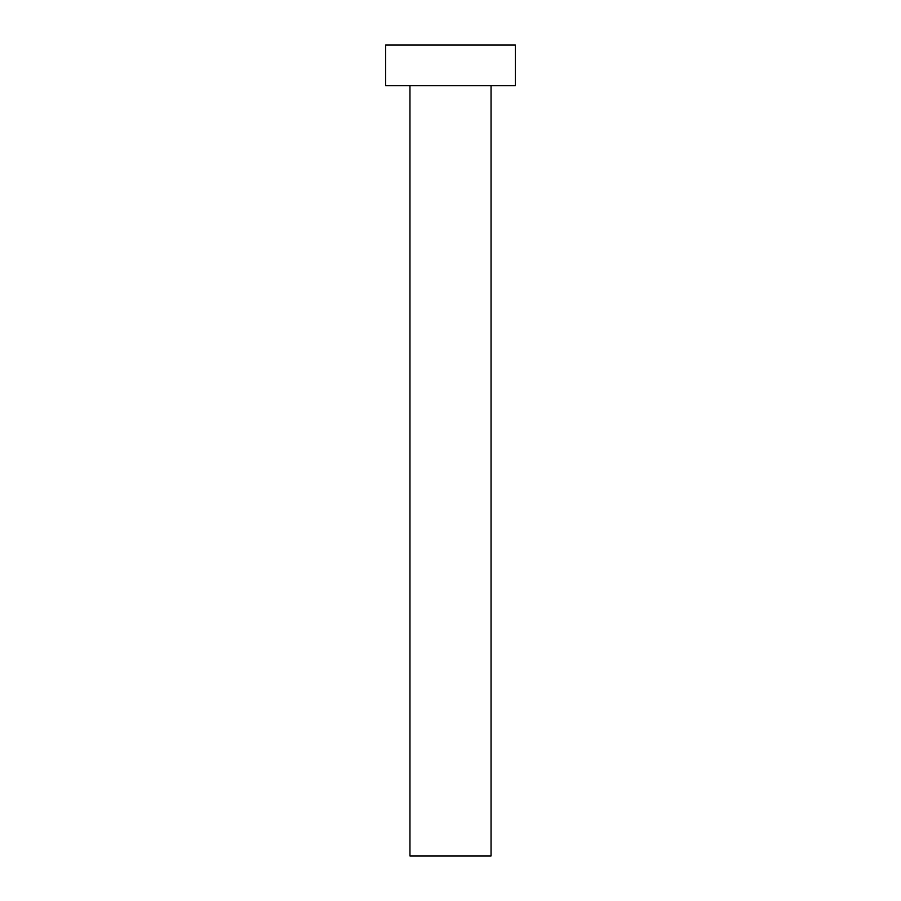 <?xml version="1.0" encoding="UTF-8"?>
<svg xmlns="http://www.w3.org/2000/svg" width="901" height="901" viewBox="0 0 901 901"><rect width="100%" height="100%" fill="white"/><g stroke="black" fill="none" stroke-linecap="round" stroke-linejoin="round"><path stroke-width="1.35" d="M409.955 85.595L409.955 855.95L491.045 855.95L491.045 85.595L491.045 855.95L409.955 855.95L409.955 85.595M385.628 45.05L385.628 85.595L515.372 85.595L515.372 45.05L385.628 45.05L385.628 85.595L515.372 85.595L515.372 45.05L385.628 45.05"/></g></svg>
